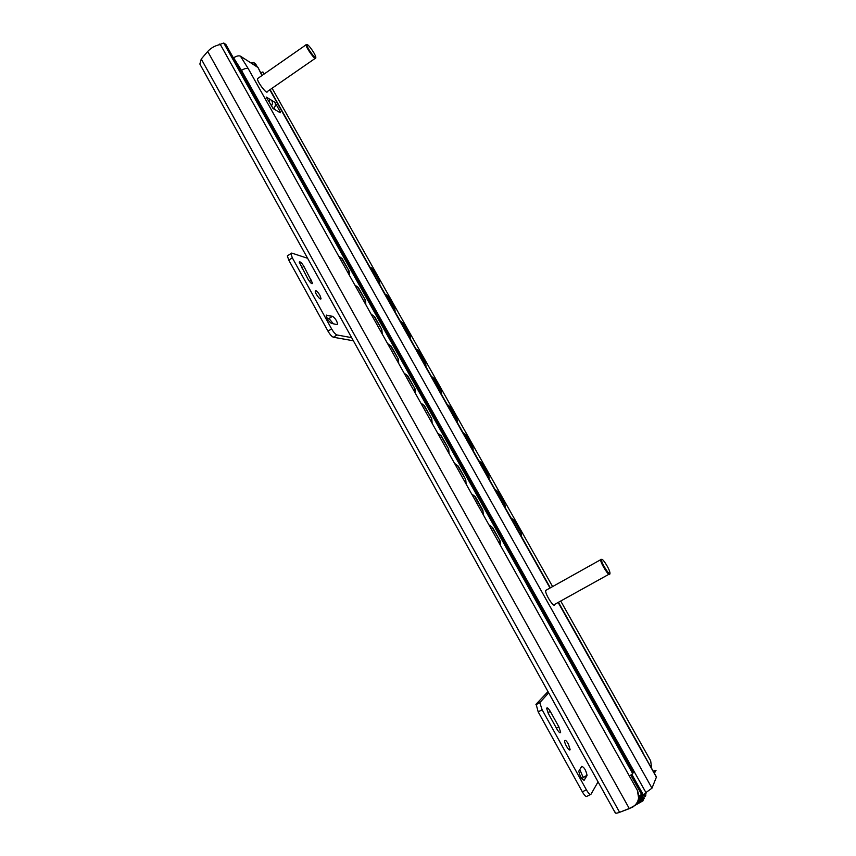 <?xml version="1.0" encoding="UTF-8"?>
<svg xmlns="http://www.w3.org/2000/svg" width="856" height="856" viewBox="0 0 856 856"><rect width="100%" height="100%" fill="white"/><g stroke="black" fill="none" stroke-linecap="round" stroke-linejoin="round"><path stroke-width="1.28" d="M637.346 790.302L220.356 44.523C215.37 45.464 211.154 47.776 207.708 51.456L201.256 59.011L199.855 64.061L615.25 812.826C615.539 813.457 616.994 813.275 619.605 812.312L632.605 807.187C638.48 803.067 640.053 797.439 637.346 790.302L638.769 798.787L637.838 801.013M651.737 768.57L650.646 760.781L560.723 601.03M552.591 586.585L272.09 88.243M264.097 74.055L262.92 71.958L260.738 72.685M582.144 779.11L583.118 777.366L579.769 769.437M586.938 775.675L584.156 780.233C581.695 779.356 579.908 776.328 578.795 771.149L581.77 766.334C584.199 767.254 585.953 770.25 587.056 775.322L583.011 777.719M550.322 711.443L558.861 726.851L560.648 732.265C560.156 733.453 558.936 732.426 556.988 729.194L548.396 713.658L546.631 708.34C547.134 707.174 548.364 708.201 550.322 711.443L547.915 712.738M568.288 743.875L570.107 749.396C569.861 752.499 564.147 743.522 564.66 740.847C565.153 739.659 566.351 740.675 568.288 743.875M548 691.595L536.113 704.178L538.189 711.871L582.348 791.854C584.552 795.609 586.103 797.086 586.991 796.294L590.447 794.518M598.066 781.838L590.993 794.229C590.116 795.021 588.575 793.533 586.36 789.778L542.126 709.763L539.794 702.658L548.685 692.836M337.125 324.585L331.475 323.418C328.768 321.514 327.035 318.86 326.254 315.436L332.524 316.271C335.178 318.175 336.9 320.807 337.66 324.167L337.125 324.585M333.391 323.814L328.993 318.518L327.024 318.1M303.912 266.398L312.622 283.357C311.873 284.267 310.321 282.855 307.967 279.099L299.226 262.107C299.996 261.219 301.558 262.642 303.912 266.398L301.729 267.832M319.898 295.267L321.032 298.562C320.872 301.119 314.826 293.266 315.276 291.061C316.025 290.141 317.565 291.543 319.898 295.267M288.151 255.366L287.338 255.901L288.782 260.138L327.998 331.165C330.041 334.621 331.839 336.654 333.423 337.243L353.378 340.784M351.634 337.649L337.007 334.964C335.445 334.364 333.637 332.342 331.593 328.875L292.324 257.827L290.869 253.59L291.725 253.076L307.604 258.277M369.91 267.093L372.809 269.405L371.13 267.682M379.925 284.898L379.454 281.217L372.563 269.255M379.454 281.217L372.809 269.405M379.219 281.068L379.722 284.556M385.125 294.154L388.036 296.465L386.184 294.635M395.205 312.065L394.734 308.363L388.036 296.465M394.734 308.363L395.023 311.734M400.458 321.407L403.369 323.718L401.314 321.77M410.591 339.425L410.12 335.702L403.369 323.718M410.12 335.702L410.42 339.126M415.898 348.863L418.819 351.174L416.508 349.098M426.095 366.989L425.614 363.254L418.819 351.174M425.614 363.254L425.935 366.71M431.456 376.512L434.388 378.834L431.756 376.619M441.717 394.755L441.236 390.999L434.388 378.834M441.236 390.999L441.568 394.498M447.132 404.374L450.063 406.696L447.121 404.374M457.457 422.736L456.965 418.948L450.063 406.696M456.965 418.948L457.318 422.49M462.914 432.44L465.857 434.762L462.903 432.419M473.304 450.919L472.812 447.11L465.857 434.762M472.812 447.11L473.175 450.695M478.825 460.721L481.778 463.043L478.793 460.667M489.279 479.307L488.776 475.487L481.778 463.043M488.776 475.487L489.161 479.103M494.843 489.204L497.807 491.537L494.8 489.14M505.372 507.918L504.858 504.066L497.807 491.537M504.858 504.066L505.265 507.726M510.989 517.912L513.953 520.234L510.936 517.816M521.582 536.733L521.058 532.86L513.814 520.277M521.058 532.86L513.953 520.234M520.919 532.903L521.486 536.573M338.676 256.126L342.122 258.555L338.676 256.126M349.623 275.707L349.195 271.192L342.122 258.555M349.195 271.192L341.683 258.48M348.767 271.127L349.323 275.172M354.855 285.069L358.322 287.509L354.844 285.048M365.876 304.779L365.448 300.253L358.322 287.509M365.448 300.253L357.894 287.455M365.031 300.199L365.587 304.265M371.172 314.248L374.65 316.688L371.14 314.195M382.258 334.086L381.83 329.528L374.65 316.688M381.83 329.528L374.233 316.656M381.423 329.507L381.979 333.583M387.608 343.641L391.096 346.102L387.565 343.566M398.768 363.618L398.34 359.049L391.096 346.102M398.34 359.049L390.7 346.091M397.944 359.039L398.511 363.137M404.171 373.28L407.681 375.752L404.118 373.173M415.417 393.375L414.978 388.785L407.681 375.752M414.978 388.785L407.285 375.763M414.593 388.806L415.16 392.925M420.874 403.144L424.394 405.626L420.799 403.015M432.184 423.378L431.745 418.777L424.394 405.626M431.745 418.777L424.02 405.658M431.37 418.819L431.948 422.95M437.705 433.254L441.236 435.747L437.619 433.093M449.1 453.616L448.651 448.993L441.236 435.747M448.651 448.993L440.872 435.8M448.287 449.058L448.876 453.22M454.675 463.599L458.228 466.103L454.568 463.406M466.146 484.1L465.696 479.456L458.228 466.103M465.696 479.456L457.864 466.178M465.343 479.553L465.932 483.726M471.784 494.19L475.337 496.694L471.656 493.966M483.319 514.831L482.87 510.165L475.337 496.694M482.87 510.165L483.126 514.477M489.022 525.028L492.596 527.542L488.883 524.771M500.642 545.807L500.193 541.12L492.264 527.681M500.193 541.12L492.596 527.542M499.861 541.26L500.45 545.475M394.498 308.235L387.8 296.326M409.896 335.606L403.144 323.6M425.411 363.169L418.605 351.078M441.033 390.935L434.185 378.759M456.772 418.905L449.871 406.643M472.63 447.089L465.685 434.73M488.605 475.487L481.607 463.032M504.708 504.088L497.646 491.547M482.538 510.283L474.994 496.801M629.406 776.103L632.702 773.642L633.322 772.198L225.866 44.469L223.769 43.035L218.719 44.844M255.591 63.879L253.644 62.477L250.851 62.895M350.939 267.853L352.972 269.661L350.821 267.639M360.644 285.187L359.969 282.159L352.972 269.661M359.969 282.159L352.554 269.587M359.552 282.095L360.237 284.46M366.967 296.476L368.99 298.284L366.828 296.23M376.736 313.927L376.041 310.878L368.99 298.284M376.041 310.878L368.594 298.23M375.645 310.835L376.34 313.21M383.114 325.323L385.147 327.12L382.964 325.045M392.947 342.882L392.251 339.811L385.147 327.12M392.251 339.811L384.751 327.088M391.866 339.789L392.562 342.186M399.388 354.395L401.421 356.192L399.217 354.084M409.286 372.06L408.58 368.979L401.421 356.192M408.58 368.979L401.036 356.182M408.205 368.979L408.911 371.386M415.791 383.681L417.824 385.478L415.609 383.349M425.742 401.464L425.047 398.361L417.824 385.478M425.047 398.361L417.461 385.489M424.683 398.393L425.379 400.811M432.323 413.213L434.356 415L432.12 412.849M442.338 431.103L441.632 427.989L434.356 415M441.632 427.989L434.003 415.032M441.279 428.032L441.985 430.472M448.983 442.959L451.016 444.745L448.769 442.573M459.062 460.967L458.356 457.842L451.016 444.745M458.356 457.842L450.673 444.81M458.014 457.906L458.72 460.357M465.771 472.951L467.815 474.738L465.536 472.533M475.925 491.077L475.198 487.931L467.815 474.738M475.198 487.931L467.472 474.823M474.866 488.027L475.594 490.488M482.698 503.178L484.742 504.965L482.452 502.75M492.906 521.422L492.189 518.255L484.41 505.072M492.189 518.255L484.742 504.965M491.868 518.372L492.596 520.855M499.754 533.652L501.798 535.428L499.487 533.17M510.037 552.013L509.309 548.824L501.488 535.556M509.309 548.824L501.798 535.428M508.999 548.974L509.727 551.467M262.064 75.382L258.031 67.538L240.44 56.164C238.76 55.437 236.481 55.993 233.613 57.812L233.421 57.951M651.983 788.162L645.927 792.56L651.983 788.162L656.466 776.981L651.983 788.162L248.283 68.705C246.624 68.009 244.356 68.576 241.488 70.395L240.697 70.952M642.888 794.111L639.047 795.631L642.888 794.111L631.899 774.466M275.204 109.793L274.123 107.856M269.447 102.838L269.715 99.157L271.448 100.206C272.85 102.217 272.786 104.165 271.245 106.037M273.203 108.616L273.364 108.509C275.439 106.765 275.942 104.7 274.894 102.292L280.115 111.569L279.238 112.168M266.216 97.092L273.235 108.637L280.276 112.778L280.115 111.569M274.894 102.292L271.448 100.206M609.74 573.83C610.093 578.271 600.505 563.483 600.612 559.749L601.672 559.385M609.707 571.722L609.9 572.514C611.034 578.324 600.687 562.36 601.543 559.61C601.854 557.245 608.466 567.057 609.707 571.722M608.851 574.312L554.752 604.347C554.656 609.001 545.058 594.428 545.625 590.48L546.706 589.87M315.671 58.058C316.003 61.504 305.87 47.636 306.031 44.844L306.94 44.705M310.46 47.776C313.328 51.595 315.094 54.645 315.768 56.935C316.752 61.332 306.106 46.759 306.908 44.78C307.25 44.245 308.438 45.24 310.46 47.776M315.147 58.422L267.297 91.56C267.307 95.187 256.982 81.673 257.463 78.677L258.116 78.217M615.357 812.216C614.875 813.489 616.288 813.521 619.605 812.312L629.321 808.61L643.166 800.713L640.32 801.569L635.944 804.447M653.631 771.941L656.028 770.336L653.182 771.149M637.495 801.847L644.215 798.584L637.346 802.179M654.07 772.733L655.493 771.759L653.984 772.561M638.897 798.241L643.391 795.481L645.927 794.914L645.36 796.262L641.444 799.119L638.18 800.296M638.651 799.13L643.049 796.262L642.364 797.878L638.576 799.333M639.079 796.594L646.13 793.138L639.068 796.85M653.92 772.454L655.247 771.502L653.823 772.294M637.313 802.243L643.573 799.365L637.142 802.586M629.321 808.61L207.708 51.456M619.605 812.312L201.256 59.011M558.861 726.851L556.411 728.156M586.36 789.778L582.348 791.854M540.029 702.07L536.113 704.178M542.126 709.763L538.189 711.871M332.524 316.271L328.993 318.518M326.821 315.008L326.264 315.361M311.509 280.115L309.487 281.431M337.007 334.964L333.423 337.243M331.593 328.875L327.998 331.165M292.324 257.827L288.782 260.138M642.91 752.617L558.38 602.335M550.248 587.89L270.014 89.687M257.292 67.068L255.334 63.579M255.602 65.976L253.644 62.477M633.312 772.38L225.652 44.255M632.702 773.642L223.769 43.035M219.671 44.63L219.35 44.073M219.585 44.651L219.286 44.116M261.957 75.542L258.031 67.538M645.927 792.56L241.488 70.395L233.613 57.812M248.283 68.705L240.44 56.164M641.7 794.603L630.861 775.226M656.477 777.302L558.144 602.463M550.012 588.019L269.811 89.827M266.195 97.049L269.715 99.168M272.604 108.059L273.364 108.509M587.056 775.322L583.118 777.366M560.648 732.265L559.813 732.715M570.107 749.396L569.261 749.835M539.794 702.658L535.867 704.777M337.66 324.167L337.029 324.563M312.622 283.357L312.023 283.743M321.032 298.562L320.411 298.958M290.869 253.59L287.338 255.901M642.931 752.478L558.454 602.292M550.333 587.847L270.079 89.634M257.442 67.164L255.548 63.783M656.499 777.055L558.262 602.399M550.14 587.954L269.918 89.752M601.543 559.61L600.645 559.375M600.612 559.749L545.625 590.48M306.908 44.78L306.052 44.608M306.031 44.844L257.463 78.677"/></g></svg>
